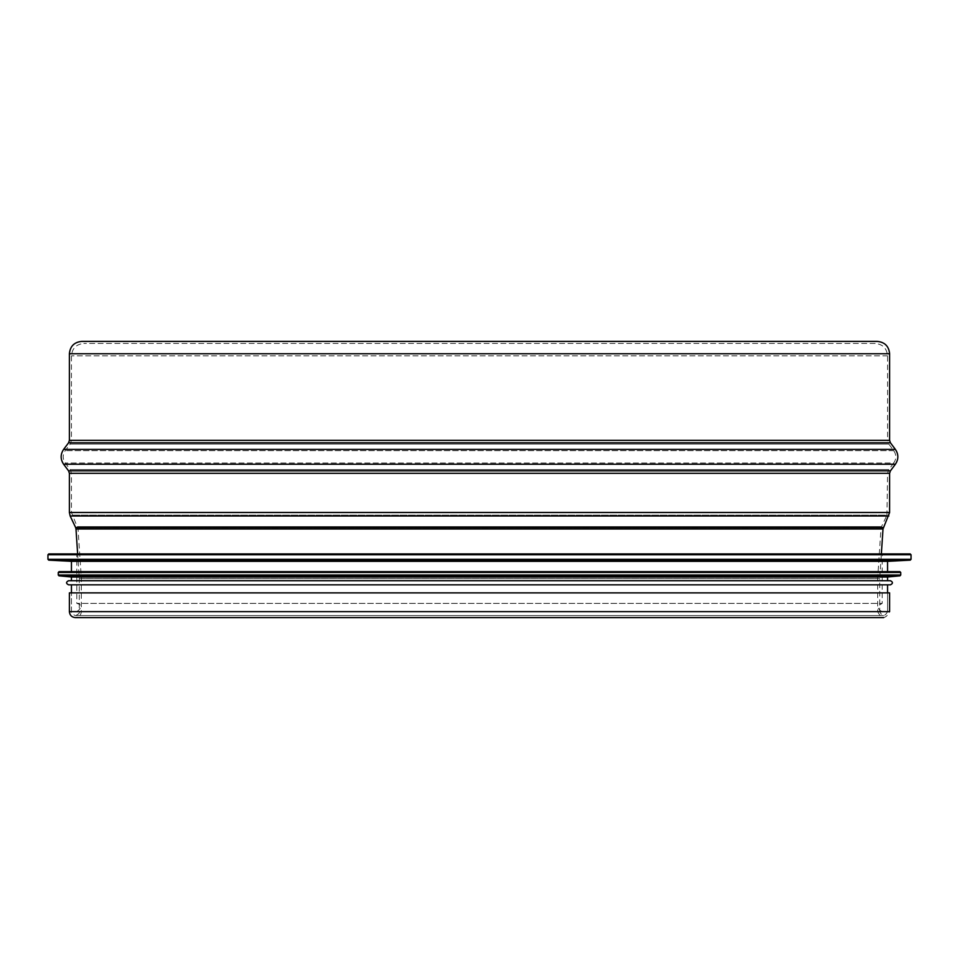 <?xml version="1.0" encoding="UTF-8"?>
<svg xmlns="http://www.w3.org/2000/svg" width="959" height="959" viewBox="0 0 959 959"><rect width="100%" height="100%" fill="white"/><g stroke="black" fill="none" stroke-linecap="round" stroke-linejoin="round"><path stroke-width="0.72" stroke-dasharray="4.79 3.6" d="M875.183 343.454L83.817 343.454L875.183 343.454C882.7 344.185 886.811 348.309 887.554 355.813L887.554 440.337L71.445 440.337L887.554 440.337L888.789 444.041L893.74 450.646C896.473 454.758 896.473 458.882 893.74 463.005L65.26 463.005L893.74 463.005L888.789 469.61L70.211 469.61L888.789 469.61L887.554 473.314L886.955 515.127L72.045 515.127L886.955 515.127L881.537 526.611L77.463 526.611L881.537 526.611L880.961 528.841L78.039 528.841L880.961 528.841L877.653 578.589L81.347 578.589L877.653 578.589L877.653 611.638L81.347 611.638L877.653 611.638C881.645 619.346 885.625 619.346 889.616 611.638L69.384 611.638M81.755 341.392L877.245 341.392M887.554 611.638L71.445 611.638L887.554 611.638L71.445 611.638L887.554 611.638L887.554 592.878L71.445 592.878L887.554 592.878L887.554 611.638C884.941 616.685 882.328 616.685 879.715 611.638L79.285 611.638L879.715 611.638L879.715 578.649L79.285 578.649L879.715 578.649L881.357 553.918M69.384 592.878L889.616 592.878M76.804 611.638C82.306 607.574 82.306 604.817 76.804 603.391L76.804 553.918L882.196 553.918L882.196 603.391L76.804 603.391L882.196 603.391C876.874 606.136 876.874 608.881 882.196 611.638L76.804 611.638L882.196 611.638M48.777 553.918L910.223 553.918M71.445 561.339L887.554 561.339M887.554 571.648L71.445 571.648L887.554 571.648M59.086 571.648L899.914 571.648M71.445 577.006L887.554 577.006M887.554 580.71L71.445 580.71L887.554 580.71M71.445 580.71L890.431 580.71M68.569 584.834L890.431 584.834M887.554 584.834L71.445 584.834L887.554 584.834M887.554 355.813L71.445 355.813L887.554 355.813M889.616 353.751L69.384 353.751M69.384 440.337L889.616 440.337M887.554 512.478L71.445 512.478L887.554 512.478M887.554 473.314L71.445 473.314L887.554 473.314M893.74 450.646L65.26 450.646L893.74 450.646M888.789 444.041L70.211 444.041L888.789 444.041M68.569 442.806L890.431 442.806M63.618 449.399L895.382 449.399M63.618 464.24L895.382 464.24M68.569 470.845L890.431 470.845M69.384 473.314L889.616 473.314M69.384 512.478L889.616 512.478M70.175 516.002L888.825 516.002M75.605 527.486L883.395 527.486M75.989 528.972L883.011 528.972M47.95 554.746L911.05 554.746M47.95 559.313L911.05 559.313M48.729 560.14L910.271 560.14M58.259 572.463L900.741 572.463M58.259 575.016L900.741 575.016M59.002 575.832L899.998 575.832M883.635 617.608L75.365 617.608C78.998 617.26 80.988 615.27 81.347 611.638L81.347 578.589L78.039 528.841L71.445 512.478L71.445 473.314L70.211 469.61L65.26 463.005C62.527 458.882 62.527 454.758 65.26 450.646L70.211 444.041L71.445 440.337L71.445 355.813C72.177 348.309 76.3 344.185 83.817 343.454M71.445 611.638L71.445 592.878L71.445 611.638C70.882 612.993 72.189 614.299 75.365 615.546L883.635 615.546L75.365 615.546C78.542 614.299 79.849 612.993 79.285 611.638L79.285 578.649L77.643 553.918"/><path stroke-width="1.44" d="M889.616 353.751C888.873 346.247 884.761 342.123 877.245 341.392L81.755 341.392C74.239 342.123 70.127 346.247 69.384 353.751L889.616 353.751L889.616 440.337L69.384 440.337L69.384 353.751M69.384 611.638L889.616 611.638L889.616 592.878L69.384 592.878L69.384 611.638C69.743 615.27 71.733 617.26 75.365 617.608L883.635 617.608M881.357 553.918L883.011 528.972L889.616 512.478L889.616 473.314L890.431 470.845L895.382 464.24C898.667 459.301 898.667 454.35 895.382 449.399L890.431 442.806L889.616 440.337M882.196 553.918L76.804 553.918M911.05 559.313L911.05 554.746L910.223 553.918L48.777 553.918L47.95 554.746L47.95 559.313L911.05 559.313L910.271 560.14L48.729 560.14L47.95 559.313M910.271 560.14L887.554 561.339L71.445 561.339L48.729 560.14M887.554 561.339L887.554 571.648M900.741 575.016L900.741 572.463L899.914 571.648L59.086 571.648L58.259 572.463L58.259 575.016L900.741 575.016L899.998 575.832L59.002 575.832L58.259 575.016M899.998 575.832L887.554 577.006L71.445 577.006L59.002 575.832M887.554 577.006L887.554 580.71M68.569 580.71C65.907 582.089 65.907 583.468 68.569 584.834L890.431 584.834C893.093 583.468 893.093 582.089 890.431 580.71L68.569 580.71L71.445 580.71L71.445 577.006M887.554 584.834L887.554 592.878M890.431 442.806L68.569 442.806L69.384 440.337M895.382 449.399L63.618 449.399L68.569 442.806M895.382 464.24L63.618 464.24C60.333 459.301 60.333 454.35 63.618 449.399M890.431 470.845L68.569 470.845L63.618 464.24M889.616 473.314L69.384 473.314L68.569 470.845M889.616 512.478L69.384 512.478L69.384 473.314M888.825 516.002L70.175 516.002L69.384 512.478M883.395 527.486L75.605 527.486L70.175 516.002M883.011 528.972L75.989 528.972L75.605 527.486M911.05 554.746L47.95 554.746M900.741 572.463L58.259 572.463M77.643 553.918L75.989 528.972M71.445 561.339L71.445 571.648M71.445 584.834L71.445 592.878"/></g></svg>
